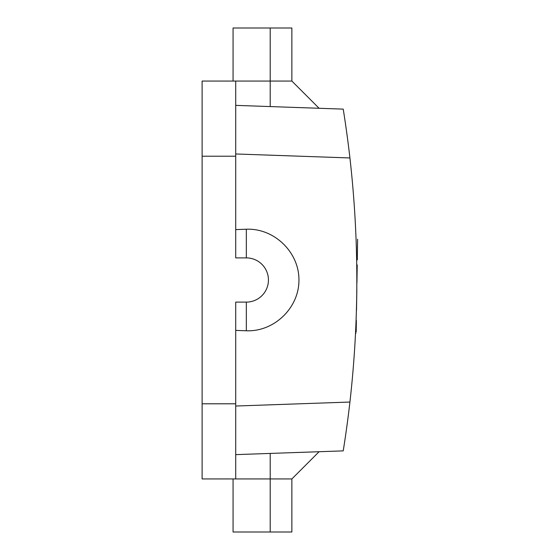 <?xml version="1.0" encoding="UTF-8"?>
<svg xmlns="http://www.w3.org/2000/svg" width="560" height="560" viewBox="0 0 560 560"><rect width="100%" height="100%" fill="white"/><g stroke="black" fill="none" stroke-linecap="round" stroke-linejoin="round"><path stroke-width="0.84" d="M356.503 252.266L356.426 249.438M356.419 249.179L356.314 245.679M356.083 239.19C355.047 215.964 355.047 215.964 356.083 239.19M356.146 319.13L356.076 320.964M355.579 332.486L355.53 333.396L355.929 333.403M356.853 282.142L356.853 283.038M235.718 105.371L343.217 109.123C343.154 108.654 346.969 131.915 349.923 157.955C359.128 239.316 359.128 320.684 349.923 402.045C346.976 428.043 343.154 451.332 343.217 450.877L235.718 454.629M356.825 271.271L356.804 269.528M356.769 266.231L356.755 264.992M356.769 265.951L356.797 268.59M356.734 296.534L356.818 289.625L356.734 296.534C356.58 306.222 356.58 306.222 356.734 296.534C356.58 306.222 356.58 306.222 356.734 296.534M356.433 310.345C355.621 333.543 355.621 333.543 356.433 310.345C355.621 333.543 355.621 333.543 356.433 310.345M233.065 81.053L233.065 28L291.865 28L291.865 81.053L319.095 108.283M202.118 156.212L235.718 156.212L235.718 257.894L246.33 257.894A22.106 22.106 0 0 1 268.436 280A22.106 22.106 0 0 1 246.33 302.106L235.718 302.106L235.718 478.947L202.118 478.947L202.118 81.053L291.865 81.053M235.718 330.4L246.33 330.771C274.155 331.968 299.166 307.832 298.942 280C299.166 252.168 274.155 228.032 246.33 229.229L235.718 229.6M235.718 478.947L270.207 478.947L270.207 532L233.065 532L233.065 478.947M270.207 532L291.865 532L291.865 478.947L319.095 451.717M270.207 453.425L270.207 478.947L291.865 478.947M235.718 156.212L235.718 81.053M357.217 264.915L356.937 283.038L357.217 264.915M356.839 289.625L356.517 310.345L356.839 289.625C356.545 308.469 356.545 308.469 356.839 289.625M356.335 322.371L356.216 330.057L356.335 322.371M357.042 276.444L356.937 283.038L357.042 276.444M356.23 328.958L356.265 326.767L356.23 328.958M357.063 274.799L357.007 278.642L357.063 274.799M357.609 239.211L357.294 259.938L357.609 239.211C357.966 216.118 357.966 216.118 357.609 239.211M356.517 310.345C356.167 333.445 356.167 333.445 356.517 310.345M356.272 326.27C356.132 335.328 356.132 335.328 356.272 326.27C356.412 317.212 356.412 317.212 356.272 326.27C355.964 346.367 356.58 306.173 356.272 326.27M357.294 259.938C357.581 241.094 357.581 241.094 357.294 259.938M270.207 106.575L270.207 28M235.718 403.788L202.118 403.788M246.33 229.229L246.33 257.894M246.33 330.771L246.33 302.106M349.923 402.045L235.718 406.028M235.718 153.972L349.923 157.955M355.796 327.817L356.16 327.824"/></g></svg>
